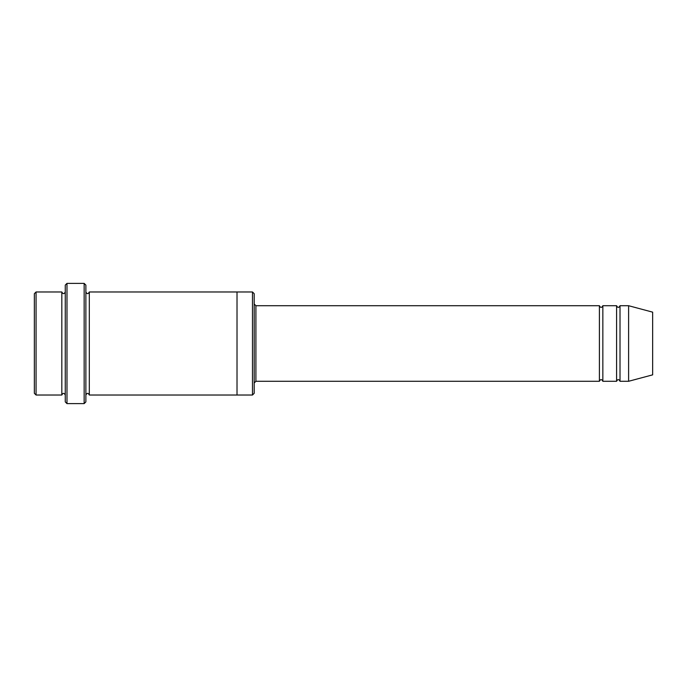 <?xml version="1.0" encoding="UTF-8"?>
<svg xmlns="http://www.w3.org/2000/svg" width="687" height="687" viewBox="0 0 687 687"><rect width="100%" height="100%" fill="white"/><g stroke="black" fill="none" stroke-linecap="round" stroke-linejoin="round"><path stroke-width="1.03" d="M254.19 303.998L255.907 305.715L599.408 305.715L599.408 381.285C600.55 379.069 601.7 379.069 602.842 381.285L616.582 381.285C617.725 379.069 618.875 379.069 620.018 381.285L620.018 305.715L628.605 305.715L628.605 381.285L620.018 381.285M602.842 381.285L602.842 305.715L616.582 305.715L616.582 381.285M254.19 293.692L254.19 393.308L252.472 395.025L252.472 291.975L254.19 293.692M65.265 291.975C64.123 294.191 62.972 294.191 61.83 291.975L61.83 395.025C62.972 392.809 64.123 392.809 65.265 395.025M36.068 291.975L34.35 293.692L34.35 393.308L36.068 395.025L36.068 291.975L61.83 291.975M36.068 395.025L61.83 395.025M628.605 381.285L652.65 374.844L652.65 312.156L628.605 305.715M84.157 283.387L85.875 285.105L85.875 401.895L84.157 403.613L66.983 403.613L66.983 283.387L84.157 283.387L84.157 403.613M85.875 395.025C87.017 392.809 88.168 392.809 89.31 395.025L89.31 291.975C88.168 294.191 87.017 294.191 85.875 291.975M66.983 403.613L65.265 401.895L65.265 285.105L66.983 283.387M89.31 395.025L252.472 395.025M237.015 395.025L237.015 291.975L252.472 291.975M255.907 305.715L255.907 381.285L599.408 381.285M620.018 305.715C618.875 307.931 617.725 307.931 616.582 305.715M602.842 305.715C601.7 307.931 600.55 307.931 599.408 305.715M89.31 291.975L237.015 291.975M255.907 381.285L254.19 383.002"/></g></svg>
